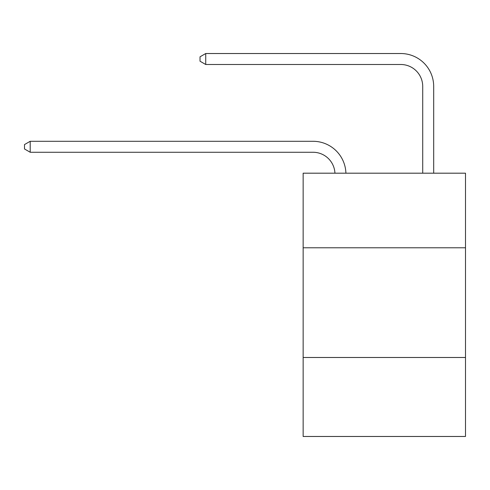 <?xml version="1.0" encoding="UTF-8"?>
<svg xmlns="http://www.w3.org/2000/svg" width="490" height="490" viewBox="0 0 490 490"><rect width="100%" height="100%" fill="white"/><g stroke="black" fill="none" stroke-linecap="round" stroke-linejoin="round"><path stroke-width="0.73" d="M465.5 247.787L465.5 173.191L303.145 173.191L303.145 247.787L465.5 247.787L465.5 436.474L303.145 436.474L303.145 247.787M465.5 357.486L303.145 357.486M334.933 173.191A21.94 21.94 0 0 0 313.012 152.261A21.94 21.94 0 0 1 334.933 173.191A21.94 21.94 0 0 0 313.012 152.261A21.94 21.94 0 0 1 334.933 173.191A21.94 21.94 0 0 0 313.012 152.261A21.94 21.94 0 0 1 334.933 173.191A21.94 21.94 0 0 0 313.012 152.261A21.94 21.94 0 0 1 334.933 173.191A21.94 21.94 0 0 0 313.012 152.261A21.94 21.94 0 0 1 334.933 173.191A21.94 21.94 0 0 0 313.012 152.261A21.94 21.94 0 0 1 334.933 173.191A21.94 21.94 0 0 0 313.012 152.261A21.94 21.94 0 0 1 334.933 173.191A21.94 21.94 0 0 0 313.012 152.261A21.94 21.94 0 0 1 334.933 173.191A21.94 21.94 0 0 0 313.012 152.261A21.94 21.94 0 0 1 334.933 173.191A21.94 21.94 0 0 0 313.012 152.261A21.94 21.94 0 0 1 334.933 173.191A21.94 21.94 0 0 0 313.012 152.261A21.94 21.94 0 0 1 334.933 173.191A21.94 21.94 0 0 0 313.012 152.261A21.94 21.94 0 0 1 334.933 173.191A21.94 21.94 0 0 0 313.012 152.261A21.94 21.94 0 0 1 334.933 173.191A21.94 21.94 0 0 0 313.012 152.261A21.94 21.94 0 0 1 334.933 173.191A21.94 21.94 0 0 0 313.012 152.261A21.94 21.94 0 0 1 334.933 173.191A21.94 21.94 0 0 0 313.012 152.261A21.94 21.94 0 0 1 334.933 173.191A21.94 21.94 0 0 0 313.012 152.261A21.94 21.94 0 0 1 334.933 173.191A21.94 21.94 0 0 0 313.012 152.261L30.202 152.261L24.5 148.966L24.5 144.581L30.202 141.285L313.012 141.285A32.91 32.91 0 0 1 345.909 173.191M422.717 173.191L422.717 86.436A21.94 21.94 0 0 0 400.777 64.496L205.727 64.496L200.024 61.207L200.024 56.816L205.727 53.526L400.777 53.526A32.91 32.91 1.2 0 1 433.687 86.436L433.687 173.191M30.202 141.285L313.012 141.285L30.202 141.285L313.012 141.285L30.202 141.285L313.012 141.285L30.202 141.285L313.012 141.285L30.202 141.285L313.012 141.285L30.202 141.285L313.012 141.285L30.202 141.285L313.012 141.285L30.202 141.285L313.012 141.285L30.202 141.285L313.012 141.285L30.202 141.285L313.012 141.285L30.202 141.285L313.012 141.285L30.202 141.285L313.012 141.285L30.202 141.285L313.012 141.285L30.202 141.285L313.012 141.285L30.202 141.285L313.012 141.285L30.202 141.285L313.012 141.285L30.202 141.285L313.012 141.285L30.202 141.285L30.202 152.261M422.717 86.436A21.94 21.94 -178.8 0 0 400.777 64.496A21.94 21.94 -178.8 0 1 422.717 86.436A21.94 21.94 -178.8 0 0 400.777 64.496A21.94 21.94 -178.8 0 1 422.717 86.436A21.94 21.94 -178.8 0 0 400.777 64.496A21.94 21.94 -178.8 0 1 422.717 86.436A21.94 21.94 -178.8 0 0 400.777 64.496A21.94 21.94 -178.8 0 1 422.717 86.436A21.94 21.94 -178.8 0 0 400.777 64.496A21.94 21.94 -178.8 0 1 422.717 86.436A21.94 21.94 -178.8 0 0 400.777 64.496A21.94 21.94 -178.8 0 1 422.717 86.436A21.94 21.94 -178.8 0 0 400.777 64.496A21.94 21.94 -178.8 0 1 422.717 86.436A21.94 21.94 -178.8 0 0 400.777 64.496A21.94 21.94 -178.8 0 1 422.717 86.436A21.94 21.94 -178.8 0 0 400.777 64.496A21.94 21.94 -178.8 0 1 422.717 86.436A21.94 21.94 -178.8 0 0 400.777 64.496A21.94 21.94 -178.8 0 1 422.717 86.436A21.94 21.94 -178.8 0 0 400.777 64.496A21.94 21.94 -178.8 0 1 422.717 86.436A21.94 21.94 -178.8 0 0 400.777 64.496A21.94 21.94 -178.8 0 1 422.717 86.436A21.94 21.94 -178.8 0 0 400.777 64.496A21.94 21.94 -178.8 0 1 422.717 86.436A21.94 21.94 -178.8 0 0 400.777 64.496A21.94 21.94 -178.8 0 1 422.717 86.436A21.94 21.94 -178.8 0 0 400.777 64.496A21.94 21.94 -178.8 0 1 422.717 86.436A21.94 21.94 -178.8 0 0 400.777 64.496A21.94 21.94 -178.8 0 1 422.717 86.436A21.94 21.94 -178.8 0 0 400.777 64.496A21.94 21.94 -178.8 0 1 422.717 86.436M205.727 53.526L205.727 64.496"/></g></svg>
